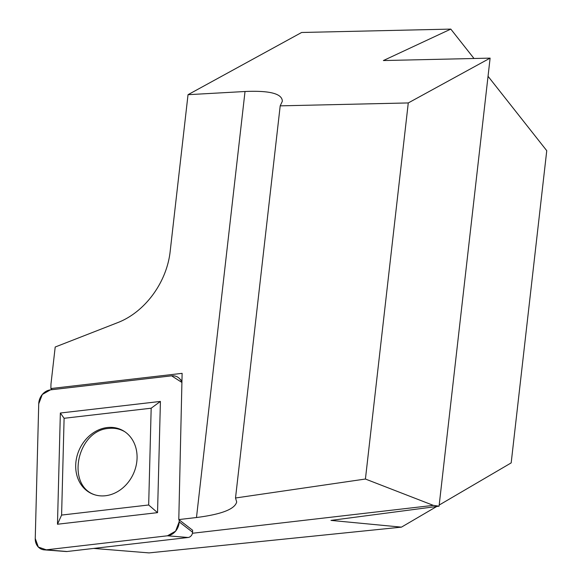 <?xml version="1.0" encoding="UTF-8"?>
<svg xmlns="http://www.w3.org/2000/svg" width="582" height="582" viewBox="0 0 582 582"><rect width="100%" height="100%" fill="white"/><g stroke="black" fill="none" stroke-linecap="round" stroke-linejoin="round"><path stroke-width="0.87" d="M192.438 533.265L433.314 505.365L365.423 479.03L235.514 497.996L236.685 501.968C234.881 509.163 221.48 514.35 196.483 517.522L178.79 519.573L182.122 373.346L50.874 388.543L52.176 389.664M50.874 388.543L50.969 384.062L55.203 347.018L117.338 322.77C144.838 312.367 166.932 282.394 170.213 251.031L188.03 94.691L245.022 91.505C269.779 90.421 282.219 93.673 282.335 101.261L280.197 105.851L235.514 497.996M179.161 521.843L179.212 519.893L179.161 521.843L175.597 531.162L167.463 535.796L46.284 549.83L38.347 547.058L35.247 538.51L38.732 403.821L42.29 394.501L50.423 389.867L171.603 375.834L181.911 382.447A13.051 10.971 -65 0 0 179.54 378.598A13.051 10.971 -65 0 0 171.603 375.834L50.423 389.867A13.051 10.971 -65 0 0 38.732 403.821L35.247 538.51A13.051 10.971 -65 0 0 44.363 549.874A13.051 10.971 -65 0 0 46.284 549.83L167.463 535.796A13.051 10.971 -65 0 0 179.161 521.843L192.569 532.21L192.62 530.26L178.79 519.573M433.314 505.365L439.061 506.18L330.983 520.403L401.456 527.139L149.028 552.9L93.702 548.426M488.043 76.286L546.753 150.687L511.178 462.901L439.192 505.045M436.733 506.486L401.456 527.139M474.003 58.491L450.803 29.1L383.378 60.55L490.109 58.127L408.273 102.941L280.197 105.851M188.03 94.691L301.622 32.483L450.803 29.1M439.061 506.18L490.109 58.127M365.423 479.03L408.273 102.941M124.781 431.72C119.892 428.883 114.545 427.785 108.718 428.417C76.802 430.396 65.679 486.174 95.441 495.006M192.569 532.21A4.932 4.147 115 0 1 188.146 537.484L66.966 551.518A4.932 4.147 115 0 1 66.239 551.532L44.363 549.874M62.849 466.684L64.1 418.291L151.175 408.208L148.672 504.987L61.597 515.077L62.849 466.684M137.068 458.085A35.218 29.617 115 0 1 94.51 494.729A35.218 29.617 115 0 1 79.545 449.122A35.218 29.617 115 0 1 124.097 431.269A35.218 29.617 115 0 1 137.068 458.085M60.353 413.016L57.473 524.237L157.54 512.647L160.414 401.427L60.353 413.016L64.1 418.291M61.597 515.077L57.473 524.237M157.54 512.647L148.672 504.987M160.414 401.427L151.175 408.208M245.022 91.505L196.483 517.522M46.284 549.83L66.966 551.518M167.463 535.796L188.146 537.484M181.948 381.057L179.54 378.598"/></g></svg>
